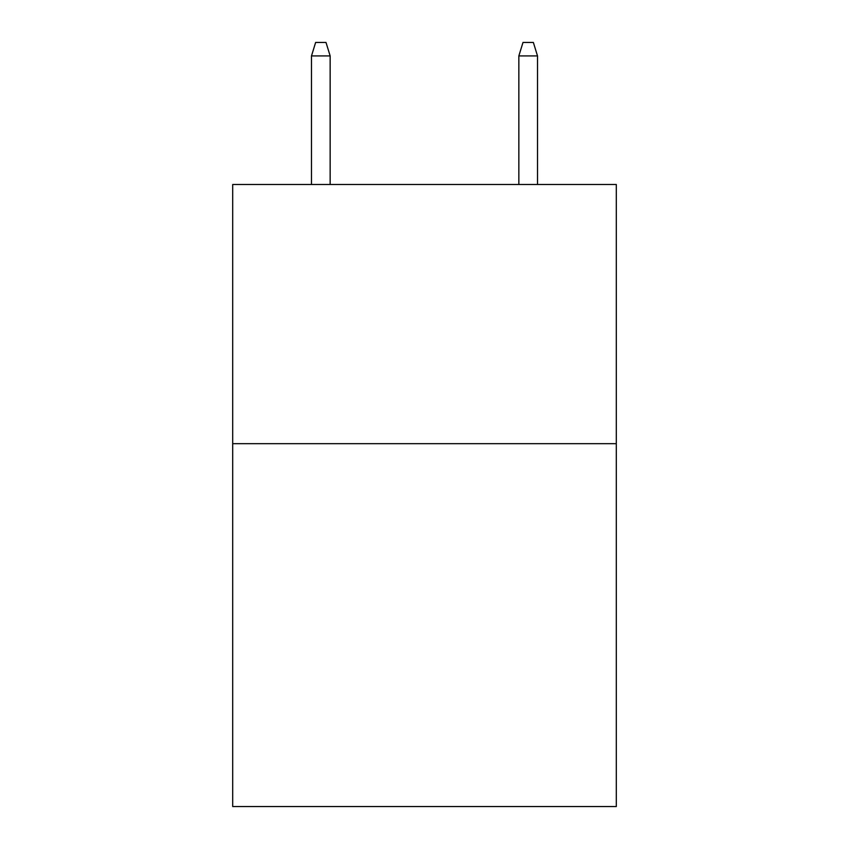<?xml version="1.0" encoding="UTF-8"?>
<svg xmlns="http://www.w3.org/2000/svg" width="849" height="849" viewBox="0 0 849 849"><rect width="100%" height="100%" fill="white"/><g stroke="black" fill="none" stroke-linecap="round" stroke-linejoin="round"><path stroke-width="1.27" d="M616.3 443.677L616.3 806.55L232.7 806.55L232.7 184.488L616.3 184.488L616.3 443.677L232.7 443.677M330.155 184.488L330.155 55.928L311.487 55.928L311.487 184.488M311.487 55.928L315.637 42.45L326.005 42.45L330.155 55.928M518.845 55.928L522.995 42.45L533.363 42.45L537.513 55.928L518.845 55.928L518.845 184.488M537.513 55.928L537.513 184.488"/></g></svg>
